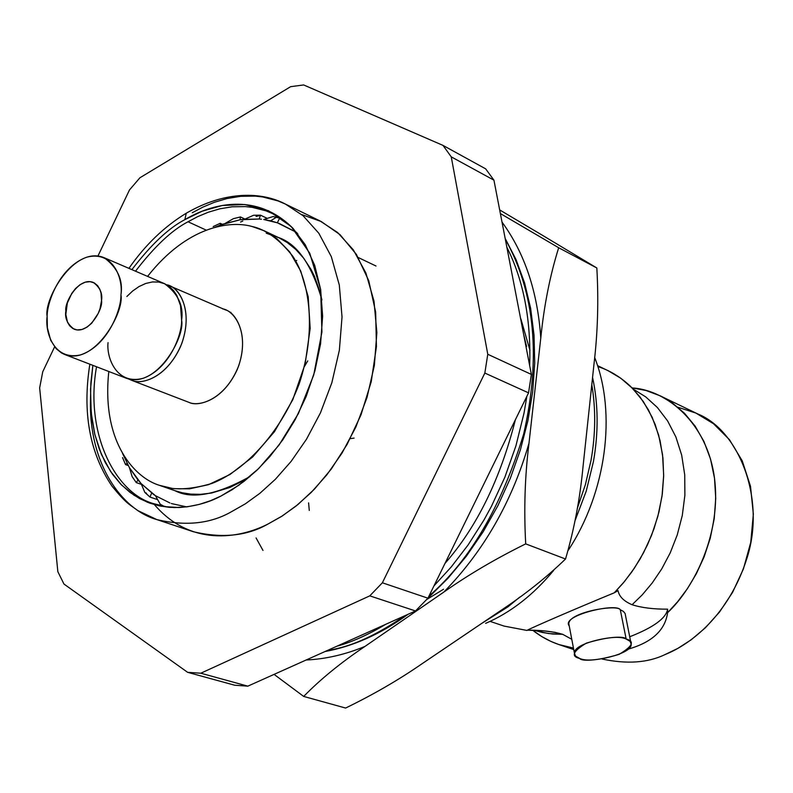 <?xml version="1.0" encoding="UTF-8"?>
<svg xmlns="http://www.w3.org/2000/svg" width="793" height="793" viewBox="0 0 793 793"><rect width="100%" height="100%" fill="white"/><g stroke="black" fill="none" stroke-linecap="round" stroke-linejoin="round"><path stroke-width="1.19" d="M153.545 494.426L141.075 483.532L144.851 492.423L149.956 497.042L144.851 492.423L141.075 483.532L129.418 467.662L132.163 476.682L136.277 482.61L132.163 476.682L129.418 467.662L122.489 453.299L129.418 467.662L137.962 479.963L141.075 483.532L155.428 495.694L160.255 504.249L164.191 506.39L160.255 504.249L155.428 495.694L153.545 494.426M169.93 502.97L155.428 495.694L169.93 502.97M186.702 506.886L172.081 503.714L186.702 506.886M297.177 233.122L295.819 232.468L297.93 234.064L295.819 232.468L297.177 233.122M279.473 223.586L296.602 232.418L277.342 222.803L279.632 218.115L283.032 219.75L279.632 218.115L273.07 216.548L263.742 219.512L270.641 220.831L276.37 217.262L279.632 218.115L277.342 222.803L279.473 223.586M261.462 219.225L259.182 219.007L260.5 215.171L267.241 218.392L260.5 215.171L253.562 215.26L260.5 215.171L259.182 219.007L261.462 219.225M242.4 219.453L259.182 219.007L240.031 219.79L240.487 216.955L244.997 219.076L240.487 216.955L233.39 218.67L240.487 216.955L240.031 219.79L242.4 219.453M222.892 224.151L240.031 219.79L220.504 225.024L220.236 223.309L222.417 224.32L220.236 223.309L213.198 226.56L220.236 223.309L220.504 225.024L222.892 224.151M597.843 366.604C609.252 370.153 620.126 376.715 630.465 386.29L640.05 397.015L648.396 409.803L655.167 424.453L660.073 440.68L662.938 458.027L663.662 476.018L662.304 494.138L659.003 511.872L653.997 528.792L647.603 544.563L640.129 558.946L631.892 571.803L623.179 583.083L614.238 592.817L618.054 590.636C619.105 596.495 623.784 601.193 632.09 604.732L642.241 594.859L652.233 582.954L661.709 568.948L670.214 552.87L677.242 534.928L682.277 515.529L684.884 495.248L684.726 474.848L681.683 455.142L675.874 436.943L667.607 420.914L657.377 407.503L645.76 396.916L633.329 389.155L645.76 396.916L657.377 407.503L667.607 420.914L675.874 436.943L681.683 455.142L684.726 474.848L684.884 495.248L682.277 515.529L677.242 534.928L670.214 552.87L661.709 568.948L652.233 582.954L642.241 594.859L632.09 604.732C641.596 607.755 653.442 609.232 667.627 609.173L667.597 612.682C694.876 587.137 721.789 532.301 714.394 477.416C706.821 422.54 666.854 390.88 633.875 388.064L632.923 388.729M527.276 630.157C541.46 630.118 553.266 631.496 562.683 634.311L571.773 639.287L562.683 634.311L548.439 633.548L534.333 630.326L542.353 632.477L552.513 634.013L562.683 634.311L555.011 632.338L543.592 630.861L527.365 630.157M532.737 630.266L534.839 631.892C546.704 640.615 559.571 645.998 573.448 648.059L558.817 644.531L550.976 641.448L541.579 636.462L532.737 630.266M309.28 510.444L308.596 502.871M304.552 366.316L307.763 360.884M443.545 589.239L426.584 599.587M520.912 318.994L529.952 350.337M499.669 209.927L542.125 235.105L499.669 209.927M594.036 363.65L583.053 466.423L594.036 363.65C597.753 332.396 598.685 300.497 596.832 267.975L542.125 235.105L596.832 267.975C598.685 300.497 597.753 332.396 594.036 363.65M499.59 611.324L421.846 663.88L499.59 611.324C524.292 595.057 546.278 577.621 565.528 559.006C574.162 529.546 580 498.688 583.053 466.423C580 498.688 574.162 529.546 565.528 559.006C546.278 577.621 524.292 595.057 499.59 611.324M500.363 213.545L558.688 247.743L596.832 267.975L558.688 247.743C550.035 275.359 544.067 305.434 540.786 337.977L528.99 443.237C524.897 476.038 523.806 509.592 525.709 543.879L565.528 559.006L525.709 543.879C495.367 558.877 468.048 574.965 443.733 592.153L364.968 646.414C340.752 662.71 320.322 679.383 303.689 696.432L345.609 708.05C373.354 694.569 398.77 679.849 421.846 663.88C398.77 679.849 373.354 694.569 345.609 708.05L303.689 696.432L274.081 674.387L303.689 696.432C320.322 679.383 340.752 662.71 364.968 646.414L443.733 592.153C483.651 551.353 512.07 501.711 528.99 443.237L540.786 337.977C537.595 291.725 524.669 253.096 502.009 222.07C524.669 253.096 537.595 291.725 540.786 337.977C544.067 305.434 550.035 275.359 558.688 247.743L501.434 214.169M444.962 563.456C476.88 526.998 500.353 479.091 515.381 419.745C500.353 479.091 476.88 526.998 444.962 563.456M306.157 659.994C325.705 659.092 345.312 654.562 364.968 646.414C345.312 654.562 325.705 659.092 306.157 659.994M528.99 443.237C512.07 501.711 483.651 551.353 443.733 592.153C468.048 574.965 495.367 558.877 525.709 543.879C523.806 509.592 524.897 476.038 528.99 443.237M336.916 646.206C351.646 642.201 367.952 634.886 385.854 624.26C367.952 634.886 351.646 642.201 336.916 646.206M433.979 585.878L451.247 566.945L468.098 544.96L484.008 519.94L491.432 506.35L504.873 477.198L515.916 445.874L524.034 413.054L526.849 396.331L524.034 413.054L515.916 445.874L504.873 477.198L491.432 506.35L484.008 519.94L468.098 544.96L451.247 566.945L433.979 585.878M529.684 365.742C531.141 319.797 523.529 280.286 506.856 247.208C523.529 280.286 531.141 319.797 529.684 365.742M505.319 239.238C534.968 292.518 541.094 357.445 523.677 434.009C501.364 506.697 469.803 560.701 429.003 596.019C469.803 560.701 501.364 506.697 523.677 434.009C541.094 357.445 534.968 292.518 505.319 239.238M404.817 615.755C379.897 632.814 357.693 643.668 338.224 648.287L325.903 651.142L338.224 648.287C357.693 643.668 379.897 632.814 404.817 615.755M508.63 250.856L506.955 247.733M677.916 407.245L695.857 413.054L713.502 423.72L729.481 439.719L742.268 460.902L750.505 486.287L753.35 514.132L750.753 542.333L743.428 568.918L732.563 592.411L719.499 612.067L705.443 627.729L691.327 639.683L677.757 648.436L665.099 654.542C647.921 662.839 626.906 664.326 602.036 659.003C626.906 664.326 647.921 662.839 665.099 654.542C690.158 644.57 729.045 615.705 747.204 557.4C765.988 498.133 738.521 430.312 697.84 413.986L660.212 395.836L672.722 403.24L684.537 413.322L695.124 426.128L703.946 441.493L710.528 459.048L714.503 478.238L715.732 498.351L714.225 518.632L710.231 538.338L704.115 556.855L696.333 573.745L687.362 588.733L677.658 601.709L667.597 612.682C665.168 630.217 651.995 642.38 628.086 649.17C651.995 642.38 665.168 630.217 667.597 612.682L667.627 609.173C666.15 618.233 653.511 627.432 629.701 636.769C653.511 627.432 666.15 618.233 667.627 609.173C653.442 609.232 641.596 607.755 632.09 604.732C623.784 601.193 619.105 596.495 618.054 590.636L614.238 592.817L624.487 581.507L634.39 568.155L643.559 552.731L651.549 535.374L657.853 516.342L662.026 496.131L663.672 475.344L662.561 454.746L658.656 435.109L652.124 417.177L643.301 401.506L632.675 388.481L620.8 378.251L608.201 370.767L597.535 365.623M577.264 508.491L585.393 484.632L591.013 460.396C595.632 434.197 595.89 408.95 591.786 384.684C595.89 408.95 595.632 434.197 591.013 460.396L585.393 484.632L577.264 508.491M481.817 623.338L507.956 606.843L519.722 597.119L507.956 606.843L481.817 623.338M575.222 520.149L586.205 491.204L593.461 461.457C598.586 432.145 598.309 404.252 592.649 377.785L592.649 377.785C598.309 404.252 598.586 432.145 593.461 461.457L586.205 491.204L575.222 520.149M594.621 357.365C616.776 413.203 606.358 492.304 568.204 550.382M553.683 570.375C533.501 594.809 510.831 612.474 485.653 623.357M523.628 334.299L526.562 346.462M262.989 550.451L256.08 537.951M490.104 621.375L504.1 626.093L526.948 630.435C530.487 628.205 576.63 608.29 614.238 592.817C576.63 608.29 530.487 628.205 526.948 630.435M632.051 387.846L646.008 390.503L660.212 395.836M569.225 625.905C560.393 615.576 616.528 602.551 620.295 609.767C617.45 603.959 568.294 612.255 568.829 623.843L569.225 625.905M626.163 639.029L630.128 641.368L631.218 644.293C631.942 655.504 582.875 664.019 579.713 658.458L575.53 656.089L574.4 653.035C573.924 641.715 623.338 633.369 626.163 639.029L620.295 609.767L626.163 639.029C619.64 635.837 606.348 637.205 586.285 643.153C572.923 651.281 570.722 656.386 579.713 658.458C586.255 661.521 599.369 660.163 619.055 654.364C632.566 646.364 634.935 641.25 626.163 639.029M630.822 642.36L625.112 613.534L623.437 611.413L620.295 609.767M230.485 312.868L230.902 312.313M295.64 260.867L296.751 260.461M188.03 221.762C171.893 230.129 154.387 246.603 135.514 271.196C154.387 246.603 171.893 230.129 188.03 221.762L206.299 230.168L188.03 221.762L197.665 216.658L208.262 212.237L219.81 208.817L232.24 206.785L245.414 206.596L252.204 207.35L265.992 210.849L272.861 213.733L265.992 210.849L252.204 207.35L245.414 206.596L232.24 206.785L219.81 208.817L208.262 212.237L197.665 216.658L188.03 221.762M96.538 366.772C84.415 434.455 116.254 494.366 154.566 503.892C116.254 494.366 84.415 434.455 96.538 366.772M141.432 484.384L136.277 482.61L137.962 479.963L136.277 482.61L141.432 484.384M128.218 465.541L125.552 464.609L122.548 457.571L125.552 464.609L127.019 463.281L125.552 464.609L128.218 465.541M273.07 216.548L276.37 217.262L270.641 220.831L277.342 222.803L263.742 219.512L273.07 216.548M376.001 266.012L358.297 257.537M157.658 499.669L149.956 497.042L151.691 493.087L149.956 497.042L157.658 499.669M220.969 496.041L232.151 489.707L244.155 481.262L256.803 470.358L269.828 456.629L282.804 439.798L295.135 419.755L306.098 396.669L314.851 371.045L320.58 343.785L322.622 316.12L320.65 289.514L314.702 265.348L305.255 244.75L293.053 228.404C255.663 190.865 210.195 204.515 184.848 219.651C168.572 228.106 150.918 244.759 131.886 269.63C150.918 244.759 168.572 228.106 184.848 219.651L202.116 211.216L222.209 205.496L244.74 204.515L268.52 210.74L291.269 226.58L309.776 253.264L320.679 289.713L321.918 332.079L313.731 374.98L298.396 413.559L279.086 444.992L258.617 468.604L238.901 485.177L220.969 496.041L210.581 500.69L199.281 504.398L187.148 506.826L174.291 507.579L160.929 506.192L147.399 502.237L134.126 495.288L121.636 485.058L110.554 471.409L101.454 454.478L94.873 434.653L91.185 412.608L90.541 389.194L92.86 365.355L90.868 383.029L90.471 400.614L91.75 417.703L94.704 433.93L99.244 448.947L105.251 462.468L112.527 474.273L120.833 484.236L129.933 492.324L139.568 498.559L149.51 503.04L159.552 505.914L169.514 507.351L179.258 507.52C194.999 506.35 208.906 502.524 220.969 496.041M184.848 219.651L186.256 213.228L188.1 212.147L186.256 213.228L184.848 219.651M90.471 400.663C88.905 463.201 121.537 509.84 156.816 519.584C185.74 526.423 210.73 523.747 231.784 511.535L245.334 503.833L259.945 493.266L275.369 479.289L291.13 461.387L306.485 439.243L320.451 412.856L331.831 382.791L339.364 350.228L342.031 316.942L339.305 285.054L331.315 256.645L318.836 233.261L303.095 215.736L285.44 204.088L303.095 215.736L318.836 233.261L331.315 256.645L339.305 285.054L342.031 316.942L339.364 350.228L331.831 382.791L320.451 412.856L306.485 439.243L291.13 461.387L275.369 479.289L259.945 493.266L245.334 503.833L231.784 511.535C210.73 523.747 185.74 526.423 156.816 519.584L193.205 531.687C222.09 538.566 247.01 536.018 267.935 524.064L281.406 516.521L295.918 506.162L311.223 492.443L326.835 474.858L342.031 453.071L355.829 427.12L367.01 397.511L374.365 365.414L376.863 332.584L373.999 301.112L365.9 273.02L353.351 249.874L337.57 232.478L319.916 220.88L285.44 204.088C262.186 191.817 225.658 190.35 186.256 213.228C164.419 226.471 145.307 244.849 128.912 268.361M192.253 212.742L202.81 207.142L214.427 202.284L227.095 198.528L240.755 196.307L255.247 196.119L262.721 196.961L277.877 200.877L285.44 204.088M485.663 168.84L493.94 180.17L531.36 374.425L528.554 392.862L427.942 598.19L415.502 610.957L247.832 686.153L234.698 685.221L247.832 686.153L415.502 610.957L427.942 598.19L528.554 392.862L531.36 374.425L493.94 180.17L485.663 168.84L442.99 145.397L485.663 168.84M139.915 177.771L290.644 86.675L303.669 84.95L442.99 145.397L451.247 156.845L493.94 180.17L451.247 156.845L487.774 354.273L531.36 374.425L487.774 354.273L484.84 373.057L528.554 392.862L484.84 373.057L382.375 582.786L427.942 598.19L382.375 582.786L369.786 595.86L415.502 610.957L369.786 595.86L200.807 673.217L247.832 686.153L200.807 673.217L187.624 672.325L234.698 685.221L187.624 672.325L63.965 584.044L57.849 571.684L39.65 387.886L42.753 371.729L54.608 346.868L42.753 371.729L39.65 387.886L57.849 571.684L63.965 584.044L187.624 672.325L200.807 673.217L369.786 595.86L382.375 582.786L484.84 373.057L487.774 354.273L451.247 156.845L442.99 145.397L303.669 84.95L290.644 86.675L139.915 177.771L129.477 189.953L139.915 177.771M97.945 256.04L129.477 189.953L97.945 256.04M240.557 222.03L242.777 221.088M256.08 216.459L260.441 215.329M301.687 214.556L321.264 221.554L340.019 234.639L356.394 254.414L368.735 280.663L375.654 312.125L376.427 346.68L371.223 381.73L360.993 414.858L347.165 444.298L331.246 469.089L314.553 489.023L298.059 504.427L282.407 515.886L267.935 524.064C239.03 538.824 190.36 546.595 154.457 504.655M147.131 494.584L146.031 492.83M214.556 227.482L220.504 225.024L214.556 227.482M233.39 218.67L225.291 223.339L233.39 218.67M253.562 215.26L244.779 219.175L253.562 215.26M266.23 233.182L279.096 237.841L287.403 242.668L295.7 249.359L303.699 258.201L311.054 269.481L314.345 276.103L319.857 291.368L321.928 299.992C311.708 264.604 297.177 243.768 278.313 237.464L264.039 230.743L277.074 238.881L289.752 251.956L300.725 271.077L308.199 296.79L310.172 328.48L305.136 363.967L292.805 399.662L274.497 431.64L252.66 456.976L229.97 474.501L208.519 484.662L189.517 488.845L173.419 488.666L159.472 485.326C136.059 478.457 101.108 443.773 108.81 371.501C101.108 443.773 136.059 478.457 159.472 485.326C172.468 490.53 189.923 489.905 211.84 483.472C241.924 472.132 279.443 435.972 299.239 383.753C316.784 330.879 309.706 281.584 292.795 256.258C279.324 239.268 265.705 229.336 251.956 226.461L264.039 230.743M160.146 485.564L175.055 490.738C192.065 499.56 217.034 494.822 249.954 476.534L243.104 480.855L229.831 487.497L211.533 493.038L200.629 494.326L190.826 494.118L182.093 492.75L174.381 490.5M147.587 276.39C187.346 225.896 230.109 220.355 251.956 226.461C230.109 220.355 187.346 225.896 147.587 276.39M222.526 308.854C232.973 309.954 250.211 330.423 238.802 365.533C225.39 400.049 198.24 407.235 189.091 402.418C198.032 406.69 222.694 401.268 237.216 369.597C250.459 336.837 236.225 312.462 225.42 309.875L169.216 285.698C180.041 288.236 194.126 312.977 180.566 346.531C165.727 378.975 140.946 384.704 132.015 380.412L128.446 378.915M132.015 380.412C141.114 385.15 167.967 377.944 181.934 343.091C194.007 307.535 177.354 286.085 166.808 284.816L169.216 285.698M130.786 379.976L189.091 402.418M126.87 296.493L132.649 291.001L139.033 286.551L145.753 283.458L152.484 281.941L158.887 282.07L164.676 283.745L169.643 286.729L173.677 290.714L176.789 295.383L180.517 305.602L181.607 320.263C182.023 334.319 169.692 368.606 143.186 378.281C116.68 385.448 106.312 357.683 108.046 342.645M47.134 316.367C43.665 299.387 74.066 245.186 104.141 257.695C117.622 267.717 123.222 280.117 120.942 294.897C124.471 311.907 94.773 365.821 64.679 354.491L61.517 352.974L56.184 348.702L50.702 340.276L47.392 327.876L47.134 316.367C44.874 331.286 53.3 360.894 80.331 354.957C107.709 346.065 121.388 309.468 120.942 294.897C123.193 279.453 113.667 250.211 86.804 257.17C59.901 266.815 46.965 302.064 47.134 316.367M64.679 354.491L125.998 378.132C156.152 389.492 185.284 336.956 181.607 320.263C183.758 305.811 178.058 293.618 164.518 283.676L104.141 257.695M101.534 300.547L100.057 308.536L98.253 313.334L91.73 323.187L87.101 327.093L82.016 329.462L77.09 329.928L72.847 328.55L69.625 325.774L67.484 322.166L65.819 314.454L67.336 303.025L71.826 293.301L75.543 288.533L80.113 284.628L85.148 282.199L90.075 281.654L94.347 282.942L97.618 285.668L99.809 289.237L101.048 293.132L101.534 300.547C102.674 293.351 99.938 287.314 93.316 282.447C78.785 276.549 64.174 302.708 65.859 310.915C64.639 318.211 67.435 324.317 74.245 329.234C88.786 334.854 103.229 308.764 101.534 300.547M354.104 438.113L350.209 438.648M534.016 630.316L534.551 631.684M505.151 238.386L516.055 259.618L524.599 283.012L530.626 308.279L534.026 335.072L534.72 363.035L532.668 391.762L527.87 420.845L520.396 449.819L510.335 478.268L497.855 505.746L483.125 531.835L466.403 556.151L447.926 578.335L428.002 598.081M408.018 614.317C380.967 633.944 353.311 646.345 325.051 651.519M558.817 644.531L573.735 649.556M574.4 653.035L568.829 623.843M293.053 228.404L283.26 219.919L272.861 213.733M179.258 507.52L166.322 506.747L154.566 503.892M89.847 364.195C82.234 412.33 89.629 453.001 112.041 486.208C126.573 503.892 128.773 503.932 137.903 510.623L156.816 519.584M172.081 503.714L171.347 503.466"/></g></svg>
